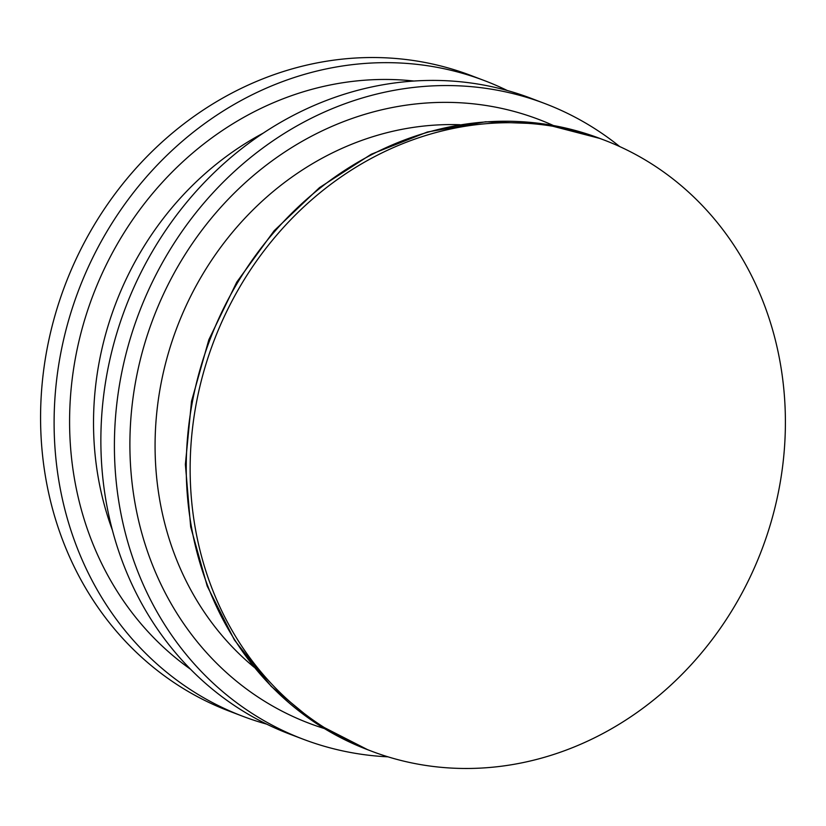 <?xml version="1.0" encoding="UTF-8"?>
<svg xmlns="http://www.w3.org/2000/svg" width="826" height="826" viewBox="0 0 826 826"><rect width="100%" height="100%" fill="white"/><g stroke="black" fill="none" stroke-linecap="round" stroke-linejoin="round"><path stroke-width="1.24" d="M507.34 90.53A340.023 304.887 110.8 0 0 484.356 80.576A340.023 304.887 110.8 0 0 105.996 233.066A340.023 304.887 110.8 0 0 147.234 654.915A340.023 304.887 110.8 0 0 242.927 716.338A340.023 304.887 110.8 0 0 266.715 724.144M484.356 80.576L470.83 75.445A340.023 304.887 110.8 0 0 92.46 227.935A340.023 304.887 110.8 0 0 133.698 649.773A340.023 304.887 110.8 0 0 229.391 711.196L242.927 716.338M279.684 692.188A326.951 293.158 110.8 0 0 371.69 751.247A326.951 293.158 110.8 0 0 735.512 604.622A326.951 293.158 110.8 0 0 695.853 199.004A326.951 293.158 110.8 0 0 603.847 139.945A326.951 293.158 110.8 0 0 240.036 286.57A326.951 293.158 110.8 0 0 279.684 692.188M553.317 125.48A323.018 289.637 110.8 0 0 183.754 256.679A323.018 289.637 110.8 0 0 218.363 664.982A323.018 289.637 110.8 0 0 324.298 728.522M619.737 146.584A340.023 304.887 110.8 0 0 544.664 103.477A340.023 304.887 110.8 0 0 166.294 255.967A340.023 304.887 110.8 0 0 207.532 677.816A340.023 304.887 110.8 0 0 303.225 739.229A340.023 304.887 110.8 0 0 387.993 756.833M544.664 103.477L531.128 98.335A340.023 304.887 110.8 0 0 152.758 250.825A340.023 304.887 110.8 0 0 193.996 672.674A340.023 304.887 110.8 0 0 289.689 734.097L303.225 739.229M414.012 81.041A323.018 289.637 110.8 0 0 101.897 274.015A323.018 289.637 110.8 0 0 158.055 642.081A323.018 289.637 110.8 0 0 190.61 669.297M367.797 749.771L316.275 723.462L271.238 686.396L234.419 640.016L207.223 586.15L190.672 526.864L185.375 464.429L191.518 401.23L208.864 339.682L236.752 282.131L274.108 230.784L319.517 187.605L371.246 154.245L427.352 132.015L485.667 121.773L543.952 123.941L599.955 138.469A326.951 293.158 110.8 0 0 236.133 285.094A326.951 293.158 110.8 0 0 275.791 690.712A326.951 293.158 110.8 0 0 367.797 749.771L371.69 751.247M460.02 124.736A303.287 271.94 110.8 0 0 181.307 316.626A303.287 271.94 110.8 0 0 238.136 652.839A303.287 271.94 110.8 0 0 254.026 667.15M263.246 133.12A304.453 272.993 110.8 0 0 112.429 530.261M599.955 138.469L603.847 139.945"/></g></svg>
